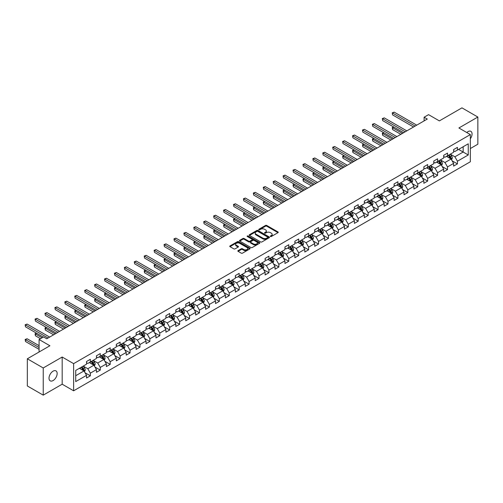 <?xml version="1.0" encoding="UTF-8"?>
<svg xmlns="http://www.w3.org/2000/svg" width="503" height="503" viewBox="0 0 503 503"><rect width="100%" height="100%" fill="white"/><g stroke="black" fill="none" stroke-linecap="round" stroke-linejoin="round"><path stroke-width="0.75" d="M270.476 236.492A0.616 0.358 0 0 0 271.35 236.492L277.983 232.663A0.88 0.509 0 0 0 278.241 232.304A0.88 0.509 0 0 0 277.983 231.946L266.747 225.457A0.88 0.509 0 0 0 265.496 225.457L258.863 229.286A0.616 0.358 0 0 0 259.737 229.789L260.598 229.293A2.823 1.628 0 0 1 264.591 229.293L265.527 229.833A2.823 1.628 0 0 1 266.357 230.99A2.823 1.628 0 0 1 265.527 232.141L264.672 232.638A0.616 0.358 0 0 0 265.546 233.141L266.401 232.644A2.823 1.628 0 0 1 270.4 232.644L271.337 233.185A2.823 1.628 0 0 1 272.161 234.341A2.823 1.628 0 0 1 271.337 235.492L270.476 235.989A0.616 0.358 0 0 0 270.476 236.492L270.476 235.989M53.079 380.564A5.753 3.326 120 0 0 56.845 375.49A5.753 3.326 120 0 0 55.959 370.881A5.753 3.326 120 0 0 53.079 371.164A5.753 3.326 120 0 0 49.319 376.238A5.753 3.326 120 0 0 50.206 380.846A5.753 3.326 120 0 0 53.079 380.564M470.343 138.79A5.753 3.326 120 0 0 470.871 131.333A5.753 3.326 120 0 0 467.991 131.616A5.753 3.326 120 0 0 466.778 132.534M238.095 250.613A0.88 0.509 0 0 0 237.837 250.972A0.88 0.509 0 0 0 238.095 251.33L241.245 253.154A0.88 0.509 0 0 0 242.496 253.154L249.859 248.897A0.88 0.509 0 0 0 250.117 248.539A0.88 0.509 0 0 0 249.859 248.18L238.623 241.691A0.88 0.509 0 0 0 237.378 241.691L230.009 245.942A0.88 0.509 0 0 0 229.752 246.307A0.88 0.509 0 0 0 230.009 246.665L233.82 248.866A0.88 0.509 0 0 0 235.064 248.866L238.221 247.042A0.88 0.509 0 0 0 238.479 246.684A0.88 0.509 0 0 0 238.221 246.325L236.328 245.231A2.364 1.364 0 0 1 235.637 244.269A2.364 1.364 0 0 1 237.095 243.012A2.364 1.364 0 0 1 239.667 243.307L247.067 247.577A2.364 1.364 0 0 1 247.759 248.539A2.364 1.364 0 0 1 246.3 249.802A2.364 1.364 0 0 1 243.729 249.501L242.496 248.79A0.88 0.509 0 0 0 241.245 248.79L238.095 250.613L238.095 251.33L241.245 249.526L241.245 248.79M470.343 148.542L477.85 144.21L477.85 117.042L461.949 107.862L439.37 120.896L428.562 114.653L424.111 117.224L427.292 119.06L46.722 338.777L43.541 336.941L39.089 339.512L39.089 351.993M43.227 367.97L43.227 395.138L62.177 384.198L62.177 357.029L43.227 367.97L27.325 358.79L49.904 345.756L39.089 339.512M62.177 357.029L73.627 363.638L470.343 134.59L470.343 161.765L73.627 390.806L73.627 363.638M477.85 117.042L458.899 127.982L470.343 134.59M260.661 241.943A0.88 0.509 0 0 0 261.906 241.943L269.275 237.693A0.88 0.509 0 0 0 269.533 237.328A0.88 0.509 0 0 0 269.275 236.97L258.039 230.481A0.88 0.509 0 0 0 256.788 230.481L249.425 234.738A0.88 0.509 0 0 0 249.167 235.096A0.88 0.509 0 0 0 249.425 235.454L260.661 241.943M247.514 236.624A0.616 0.358 0 0 1 248.142 236.712L248.142 235.982L259.567 242.572A0.88 0.509 0 0 1 259.825 242.936A0.88 0.509 0 0 1 259.567 243.295L252.204 247.551A0.88 0.509 0 0 1 250.953 247.551L239.717 241.063L239.717 240.34A0.88 0.509 0 0 0 239.459 240.698A0.88 0.509 0 0 0 239.717 241.063M239.717 240.34L242.867 238.523A0.88 0.509 0 0 1 244.118 238.523L248.677 241.151A0.88 0.509 0 0 0 249.922 241.151L252.016 239.944A0.88 0.509 0 0 0 252.273 239.585A0.88 0.509 0 0 0 252.016 239.221L247.269 236.485A0.616 0.358 0 0 1 248.142 235.982M43.227 395.138L27.325 385.958L27.325 358.79M85.038 372.761L90.351 375.829L90.351 373.144L96.457 369.623L96.457 372.302L100.273 370.101L100.273 367.416L106.378 363.895L106.378 366.574L110.195 364.373L110.195 361.688L116.3 358.167L116.3 360.846L120.116 358.645L120.116 355.961L126.222 352.44L126.222 355.118L130.038 352.917L130.038 350.233L136.143 346.712L136.143 349.39L139.953 347.189L139.953 344.505L146.059 340.984L146.059 343.662L149.875 341.462L149.875 338.777L155.98 335.256L155.98 337.934L159.797 335.734L159.797 333.049L165.902 329.528L165.902 332.206L169.718 329.999L169.718 327.321L175.824 323.8L175.824 326.478L179.64 324.272L179.64 321.593L185.745 318.072L185.745 320.751L189.562 318.544L189.562 315.865L195.667 312.344L195.667 315.023L199.484 312.816L199.484 310.137L205.589 306.616L205.589 309.295L209.405 307.088L209.405 304.409L215.51 300.888L215.51 303.567L219.327 301.36L219.327 298.681L225.432 295.16L225.432 297.839L229.249 295.632L229.249 292.953L235.354 289.432L235.354 292.111L239.17 289.904L239.17 287.226L245.275 283.705L245.275 286.383L249.092 284.176L249.092 281.498L255.197 277.977L255.197 280.655L259.014 278.448L259.014 275.77L265.119 272.242L265.119 274.927L268.929 272.72L268.929 270.042L275.04 266.515L275.04 269.199L278.851 266.992L278.851 264.314L284.956 260.787L284.956 263.471L288.772 261.264L288.772 258.586L294.877 255.059L294.877 257.743L298.694 255.537L298.694 252.858L304.799 249.331L304.799 252.016L308.616 249.809L308.616 247.13L314.721 243.603L314.721 246.288L318.537 244.081L318.537 241.402L324.642 237.875L324.642 240.56L328.459 238.353L328.459 235.674L334.564 232.147L334.564 234.832L338.381 232.625L338.381 229.946L344.486 226.419L344.486 229.104L348.302 226.897L348.302 224.219L354.408 220.691L354.408 223.376L358.224 221.169L358.224 218.491L364.329 214.963L364.329 217.648L368.146 215.441L368.146 212.763L374.251 209.235L374.251 211.92L378.067 209.713L378.067 207.035L384.173 203.508L384.173 206.192L387.989 203.985L387.989 201.307L394.094 197.78L394.094 200.464L397.911 198.257L397.911 195.579L404.016 192.052L404.016 194.736L407.826 192.53L407.826 189.851L413.938 186.324L413.938 189.009L417.748 186.802L417.748 184.123L423.853 180.596L423.853 183.281L427.669 181.074L427.669 178.395L433.775 174.868L433.775 177.553L437.591 175.346L437.591 172.667L443.696 169.14L443.696 171.825L447.513 169.618L447.513 166.939L453.618 163.412L453.618 166.097L457.434 163.89L457.434 161.212L468.249 154.968L468.249 143.808L463.156 146.744L463.156 152.032L468.249 154.968M90.351 375.829L86.535 378.03L86.535 375.351L75.72 381.588L75.72 370.428L86.535 364.185L86.535 361.506L90.351 359.305L90.351 361.984L96.457 358.457L96.457 355.778L100.273 353.578L100.273 356.256L106.378 352.729L106.378 350.05L110.195 347.85L110.195 350.528L116.3 347.001L116.3 344.322L120.116 342.122L120.116 344.8L126.222 341.273L126.222 338.594L130.038 336.394L130.038 339.072L136.143 335.545L136.143 332.867L139.953 330.666L139.953 333.344L146.059 329.817L146.059 327.139L149.875 324.938L149.875 327.616L155.98 324.089L155.98 321.411L159.797 319.21L159.797 321.889L165.902 318.361L165.902 315.683L169.718 313.482L169.718 316.161L175.824 312.633L175.824 309.955L179.64 307.754L179.64 310.433L185.745 306.905L185.745 304.227L189.562 302.026L189.562 304.705L195.667 301.178L195.667 298.499L199.484 296.298L199.484 298.977L205.589 295.45L205.589 292.771L209.405 290.571L209.405 293.249L215.51 289.722L215.51 287.043L219.327 284.843L219.327 287.521L225.432 283.994L225.432 281.315L229.249 279.115L229.249 281.793L235.354 278.266L235.354 275.587L239.17 273.381L239.17 276.065L245.275 272.538L245.275 269.86L249.092 267.653L249.092 270.337L255.197 266.81L255.197 264.132L259.014 261.925L259.014 264.609L265.119 261.082L265.119 258.404L268.929 256.197L268.929 258.882L275.04 255.354L275.04 252.676L278.851 250.469L278.851 253.154L284.956 249.626L284.956 246.948L288.772 244.741L288.772 247.426L294.877 243.898L294.877 241.22L298.694 239.013L298.694 241.698L304.799 238.171L304.799 235.492L308.616 233.285L308.616 235.97L314.721 232.443L314.721 229.764L318.537 227.557L318.537 230.242L324.642 226.715L324.642 224.036L328.459 221.829L328.459 224.514L334.564 220.987L334.564 218.308L338.381 216.101L338.381 218.786L344.486 215.259L344.486 212.58L348.302 210.373L348.302 213.058L354.408 209.531L354.408 206.852L358.224 204.646L358.224 207.33L364.329 203.803L364.329 201.125L368.146 198.918L368.146 201.602L374.251 198.075L374.251 195.397L378.067 193.19L378.067 195.874L384.173 192.347L384.173 189.669L387.989 187.462L387.989 190.147L394.094 186.619L394.094 183.941L397.911 181.734L397.911 184.419L404.016 180.891L404.016 178.213L407.826 176.006L407.826 178.691L413.938 175.163L413.938 172.485L417.748 170.278L417.748 172.963L423.853 169.436L423.853 166.757L427.669 164.55L427.669 167.235L433.775 163.708L433.775 161.029L437.591 158.822L437.591 161.507L443.696 157.98L443.696 155.301L447.513 153.094L447.513 155.779L453.618 152.252L453.618 149.573L457.434 147.366L457.434 150.051L468.249 143.808M89.333 362.569L93.91 365.216L87.805 368.737L83.228 366.096M86.535 362.72L87.805 363.455L90.351 361.984M87.805 368.737L90.351 373.144M93.91 365.216L96.457 369.623M99.254 356.841L103.832 359.488L97.727 363.009L93.149 360.368M96.457 356.992L97.727 357.727L100.273 356.256M97.727 363.009L100.273 367.416M103.832 359.488L106.378 363.895M109.176 351.113L113.753 353.76L107.648 357.281L103.071 354.64M106.378 351.264L107.648 351.999L110.195 350.528M107.648 357.281L110.195 361.688M113.753 353.76L116.3 358.167M119.098 345.385L123.675 348.032L117.57 351.553L112.993 348.912M116.3 345.536L117.57 346.271L120.116 344.8M117.57 351.553L120.116 355.961M123.675 348.032L126.222 352.44M129.019 339.657L133.597 342.304L127.492 345.825L122.914 343.184M126.222 339.808L127.492 340.537L130.038 339.072M127.492 345.825L130.038 350.233M133.597 342.304L136.143 346.712M138.941 333.929L143.518 336.576L137.413 340.097L132.836 337.456M136.143 334.08L137.413 334.809L139.953 333.344M137.413 340.097L139.953 344.505M143.518 336.576L146.059 340.984M148.863 328.201L153.44 330.848L147.335 334.369L142.751 331.729M146.059 328.352L147.335 329.081L149.875 327.616M147.335 334.369L149.875 338.777M153.44 330.848L155.98 335.256M158.778 322.473L163.362 325.12L157.257 328.641L152.673 326.001M155.98 322.624L157.257 323.354L159.797 321.889M157.257 328.641L159.797 333.049M163.362 325.12L165.902 329.528M168.7 316.745L173.284 319.392L167.178 322.913L162.595 320.273M165.902 316.896L167.178 317.626L169.718 316.161M167.178 322.913L169.718 327.321M173.284 319.392L175.824 323.8M178.622 311.017L183.205 313.665L177.1 317.186L172.516 314.545M175.824 311.168L177.1 311.898L179.64 310.433M177.1 317.186L179.64 321.593M183.205 313.665L185.745 318.072M188.543 305.29L193.127 307.937L187.015 311.458L182.438 308.817M185.745 305.44L187.015 306.17L189.562 304.705M187.015 311.458L189.562 315.865M193.127 307.937L195.667 312.344M198.465 299.562L203.042 302.209L196.937 305.73L192.36 303.089M195.667 299.713L196.937 300.442L199.484 298.977M196.937 305.73L199.484 310.137M203.042 302.209L205.589 306.616M208.387 293.834L212.964 296.481L206.859 300.002L202.281 297.361M205.589 293.985L206.859 294.714L209.405 293.249M206.859 300.002L209.405 304.409M212.964 296.481L215.51 300.888M218.308 288.106L222.886 290.753L216.78 294.274L212.203 291.633M215.51 288.257L216.78 288.986L219.327 287.521M216.78 294.274L219.327 298.681M222.886 290.753L225.432 295.16M228.23 282.378L232.807 285.025L226.702 288.546L222.125 285.905M225.432 282.529L226.702 283.258L229.249 281.793M226.702 288.546L229.249 292.953M232.807 285.025L235.354 289.432M238.152 276.65L242.729 279.297L236.624 282.818L232.046 280.177M235.354 276.801L236.624 277.53L239.17 276.065M236.624 282.818L239.17 287.226M242.729 279.297L245.275 283.705M248.073 270.922L252.651 273.569L246.545 277.09L241.968 274.449M245.275 271.073L246.545 271.802L249.092 270.337M246.545 277.09L249.092 281.498M252.651 273.569L255.197 277.977M257.995 265.194L262.572 267.841L256.467 271.362L251.89 268.721M255.197 265.345L256.467 266.074L259.014 264.609M256.467 271.362L259.014 275.77M262.572 267.841L265.119 272.242M267.917 259.466L272.494 262.113L266.389 265.634L261.812 262.994M265.119 259.617L266.389 260.347L268.929 258.882M266.389 265.634L268.929 270.042M272.494 262.113L275.04 266.515M277.838 253.738L282.416 256.385L276.31 259.906L271.733 257.266M275.04 253.889L276.31 254.619L278.851 253.154M276.31 259.906L278.851 264.314M282.416 256.385L284.956 260.787M287.754 248.01L292.337 250.657L286.232 254.178L281.649 251.538M284.956 248.161L286.232 248.891L288.772 247.426M286.232 254.178L288.772 258.586M292.337 250.657L294.877 255.059M297.675 242.283L302.259 244.93L296.154 248.451L291.57 245.81M294.877 242.433L296.154 243.163L298.694 241.698M296.154 248.451L298.694 252.858M302.259 244.93L304.799 249.331M307.597 236.555L312.181 239.202L306.076 242.723L301.492 240.082M304.799 236.706L306.076 237.435L308.616 235.97M306.076 242.723L308.616 247.13M312.181 239.202L314.721 243.603M317.519 230.827L322.102 233.474L315.997 236.995L311.414 234.354M314.721 230.978L315.997 231.707L318.537 230.242M315.997 236.995L318.537 241.402M322.102 233.474L324.642 237.875M327.44 225.099L332.018 227.746L325.913 231.267L321.335 228.626M324.642 225.25L325.913 225.979L328.459 224.514M325.913 231.267L328.459 235.674M332.018 227.746L334.564 232.147M337.362 219.371L341.939 222.018L335.834 225.539L331.257 222.898M334.564 219.522L335.834 220.251L338.381 218.786M335.834 225.539L338.381 229.946M341.939 222.018L344.486 226.419M347.284 213.643L351.861 216.29L345.756 219.811L341.179 217.17M344.486 213.794L345.756 214.523L348.302 213.058M345.756 219.811L348.302 224.219M351.861 216.29L354.408 220.691M357.205 207.915L361.783 210.562L355.678 214.083L351.1 211.442M354.408 208.066L355.678 208.795L358.224 207.33M355.678 214.083L358.224 218.491M361.783 210.562L364.329 214.963M367.127 202.187L371.704 204.834L365.599 208.355L361.022 205.714M364.329 202.338L365.599 203.067L368.146 201.602M365.599 208.355L368.146 212.763M371.704 204.834L374.251 209.235M377.049 196.459L381.626 199.106L375.521 202.627L370.944 199.987M374.251 196.61L375.521 197.339L378.067 195.874M375.521 202.627L378.067 207.035M381.626 199.106L384.173 203.508M386.97 190.731L391.548 193.378L385.443 196.899L380.865 194.259M384.173 190.876L385.443 191.612L387.989 190.147M385.443 196.899L387.989 201.307M391.548 193.378L394.094 197.78M396.892 185.003L401.469 187.65L395.364 191.171L390.787 188.531M394.094 185.148L395.364 185.884L397.911 184.419M395.364 191.171L397.911 195.579M401.469 187.65L404.016 192.052M406.814 179.275L411.391 181.923L405.286 185.444L400.709 182.803M404.016 179.42L405.286 180.156L407.826 178.691M405.286 185.444L407.826 189.851M411.391 181.923L413.938 186.324M416.736 173.548L421.313 176.195L415.208 179.716L410.63 177.075M413.938 173.692L415.208 174.428L417.748 172.963M415.208 179.716L417.748 184.123M421.313 176.195L423.853 180.596M426.651 167.82L431.234 170.467L425.129 173.988L420.546 171.347M423.853 167.964L425.129 168.7L427.669 167.235M425.129 173.988L427.669 178.395M431.234 170.467L433.775 174.868M436.573 162.092L441.156 164.739L435.051 168.26L430.467 165.619M433.775 162.236L435.051 162.972L437.591 161.507M435.051 168.26L437.591 172.667M441.156 164.739L443.696 169.14M446.494 156.364L451.078 159.011L444.973 162.532L440.389 159.891M443.696 156.508L444.973 157.244L447.513 155.779M444.973 162.532L447.513 166.939M451.078 159.011L453.618 163.412M458.579 149.391L463.156 152.032L454.894 156.804L450.311 154.163M453.618 150.781L454.894 151.516L457.434 150.051M454.894 156.804L457.434 161.212M62.177 384.198L73.627 390.806M424.111 117.224L424.111 120.896M75.72 375.716L83.988 370.944L79.411 368.297M83.988 370.944L86.535 375.351M452.128 160.828L457.434 163.89M442.206 166.556L447.513 169.618M432.284 172.284L437.591 175.346M422.363 178.012L427.669 181.074M412.441 183.74L417.748 186.802M402.519 189.468L407.826 192.53M392.598 195.195L397.911 198.257M382.676 200.923L387.989 203.985M372.754 206.651L378.067 209.713M362.833 212.379L368.146 215.441M352.911 218.107L358.224 221.169M342.989 223.835L348.302 226.897M333.068 229.563L338.381 232.625M323.146 235.291L328.459 238.353M313.231 241.019L318.537 244.081M303.309 246.747L308.616 249.809M293.387 252.475L298.694 255.537M283.466 258.202L288.772 261.264M273.544 263.93L278.851 266.992M263.622 269.658L268.929 272.72M253.701 275.386L259.014 278.448M243.779 281.114L249.092 284.176M233.857 286.842L239.17 289.904M223.936 292.57L229.249 295.632M214.014 298.298L219.327 301.36M204.092 304.026L209.405 307.088M194.171 309.754L199.484 312.816M184.249 315.482L189.562 318.544M174.334 321.21L179.64 324.272M164.412 326.937L169.718 329.999M154.49 332.665L159.797 335.734M144.568 338.393L149.875 341.462M134.647 344.121L139.953 347.189M124.725 349.849L130.038 352.917M114.803 355.577L120.116 358.645M104.882 361.305L110.195 364.373M94.96 367.033L100.273 370.101M270.721 236.58L271.337 236.228A2.823 1.628 0 0 0 272.161 235.071L272.161 234.341M266.357 230.99L266.357 231.72A2.823 1.628 0 0 1 265.527 232.876L264.918 233.229M277.983 231.946L277.983 232.663L266.747 226.193A0.88 0.509 0 0 0 265.496 226.193L259.114 229.877M269.275 236.97L269.275 237.693L258.039 231.217A0.88 0.509 0 0 0 256.788 231.217L249.438 235.461L249.425 234.738M267.715 237.586A0.616 0.358 0 0 0 267.715 237.076L257.85 231.386A0.616 0.358 0 0 0 256.976 231.386L256.071 231.908A2.823 1.628 0 0 0 255.247 233.059A2.823 1.628 0 0 0 256.071 234.216L262.811 238.108A2.823 1.628 0 0 0 266.81 238.108L267.715 237.586L267.715 238.315A0.616 0.358 0 0 0 267.898 238.064L267.898 237.328M255.247 233.059L255.247 233.794A2.823 1.628 0 0 0 256.071 234.945L256.071 234.216M267.715 238.315L266.81 238.837A2.823 1.628 0 0 1 262.811 238.837L256.071 234.945M239.73 241.069L242.867 239.252L242.867 238.523M252.273 239.585L252.273 240.321A0.88 0.509 0 0 1 252.016 240.679L249.922 241.886A0.88 0.509 0 0 1 248.677 241.886L244.118 239.252A0.88 0.509 0 0 0 242.867 239.252M248.142 236.712L259.554 243.301M253.405 243.88A2.364 1.364 0 0 0 255.977 244.175A2.364 1.364 0 0 0 257.435 242.918A2.364 1.364 0 0 0 256.744 241.956L254.134 240.447A0.88 0.509 0 0 0 252.89 240.447L250.796 241.654A0.88 0.509 0 0 0 250.538 242.018A0.88 0.509 0 0 0 250.796 242.377L253.405 243.88L253.405 244.615A2.364 1.364 0 0 0 255.977 244.911A2.364 1.364 0 0 0 257.435 243.653L257.435 242.918M250.538 242.018L250.538 242.748A0.88 0.509 0 0 0 250.796 243.112L250.796 242.377M253.405 244.615L250.796 243.112M247.759 248.539L247.759 249.274A2.364 1.364 0 0 1 246.3 250.532A2.364 1.364 0 0 1 243.729 250.236L242.496 249.526A0.88 0.509 0 0 0 241.245 249.526M235.637 244.269L235.637 245.005A2.364 1.364 0 0 0 236.328 245.967L236.328 245.231M238.208 247.048L236.328 245.967M249.846 248.91L238.623 242.427A0.88 0.509 0 0 0 237.378 242.427L230.022 246.671M451.581 159.879L452.335 157.973A2.383 1.377 -120 0 0 451.575 155.943L450.26 154.188M447.972 157.219L447.079 156.024M393.792 127.039L392.585 127.737L392.585 129.573L400.834 134.332M448.292 155.326L449.6 157.081A2.383 1.377 60 0 1 450.286 158.514L451.046 158.074A2.383 1.377 -120 0 0 450.367 156.64L449.053 154.886M448.456 155.232L449.915 157.175A1.213 0.698 60 0 1 450.135 157.546L451.046 158.074M392.585 129.573L392.233 127.536L402.425 133.414M392.233 127.536L393.654 126.957M415.145 126.071L392.585 113.049L394.176 112.131L416.736 125.153M413.554 126.989L392.585 114.885L392.233 112.848L394.176 112.131M392.585 114.885L392.233 112.848M441.659 165.606L442.414 163.701A2.383 1.377 -120 0 0 441.653 161.67L440.339 159.916M438.05 162.947L437.157 161.752M383.871 132.767L382.664 133.465L382.664 135.301L390.913 140.06M438.371 161.054L439.679 162.809A2.383 1.377 60 0 1 440.364 164.242L441.125 163.802A2.383 1.377 -120 0 0 440.446 162.368L439.132 160.614M438.534 160.96L439.993 162.903A1.213 0.698 60 0 1 440.213 163.274L441.125 163.802M382.664 135.301L382.311 133.264L392.503 139.142M382.311 133.264L383.732 132.685M431.737 171.334L432.492 169.429A2.383 1.377 -120 0 0 431.731 167.398L430.417 165.644M428.128 168.675L427.242 167.48M373.949 138.495L372.742 139.193L372.742 141.029L380.991 145.788M428.449 166.782L429.757 168.536A2.383 1.377 60 0 1 430.442 169.97L431.203 169.53A2.383 1.377 -120 0 0 430.524 168.096L429.21 166.342M428.613 166.688L430.071 168.631A1.213 0.698 60 0 1 430.291 169.002L431.203 169.53M372.742 141.029L372.39 138.991L382.582 144.87M372.39 138.991L373.811 138.413M405.223 131.799L382.664 118.777L384.254 117.859L406.814 130.881M403.632 132.717L382.664 120.613L382.311 118.576L384.254 117.859M382.664 120.613L382.311 118.576M395.301 137.526L372.742 124.505L374.333 123.587L396.892 136.609M393.711 138.444L372.742 126.341L372.39 124.304L374.333 123.587M372.742 126.341L372.39 124.304M421.816 177.062L422.57 175.157A2.383 1.377 -120 0 0 421.81 173.126L420.495 171.372M418.207 174.403L417.32 173.208M364.027 144.223L362.82 144.921L362.82 146.757L371.069 151.516M418.527 172.51L419.842 174.264A2.383 1.377 60 0 1 420.521 175.698L421.281 175.258A2.383 1.377 -120 0 0 420.602 173.824L419.288 172.07M418.691 172.416L420.15 174.359A1.213 0.698 60 0 1 420.37 174.73L421.281 175.258M362.82 146.757L362.474 144.719L372.66 150.598M362.474 144.719L363.889 144.141M411.894 182.79L412.649 180.885A2.383 1.377 -120 0 0 411.888 178.854L410.574 177.1M408.285 180.131L407.399 178.936M354.106 149.951L352.899 150.649L352.899 152.484L361.148 157.244M408.606 178.238L409.92 179.992A2.383 1.377 60 0 1 410.599 181.426L411.36 180.986A2.383 1.377 -120 0 0 410.681 179.552L409.367 177.798M408.769 178.144L410.228 180.087A1.213 0.698 60 0 1 410.448 180.458L411.36 180.986M352.899 152.484L352.553 150.447L362.738 156.326M352.553 150.447L353.967 149.869M401.972 188.518L402.727 186.613A2.383 1.377 -120 0 0 401.966 184.582L400.652 182.828M398.37 185.859L397.477 184.664M344.19 155.679L342.977 156.376L342.977 158.212L351.226 162.972M398.684 183.966L399.998 185.72A2.383 1.377 60 0 1 400.677 187.154L401.444 186.714A2.383 1.377 -120 0 0 400.759 185.28L399.445 183.526M398.848 183.872L400.306 185.814A1.213 0.698 60 0 1 400.526 186.185L401.444 186.714M342.977 158.212L342.631 156.175L352.817 162.054M342.631 156.175L344.046 155.597M385.38 143.254L362.82 130.233L364.411 129.315L386.97 142.336M383.789 144.172L362.82 132.069L362.474 130.032L364.411 129.315M362.82 132.069L362.474 130.032M375.458 148.982L352.899 135.961L354.489 135.043L377.049 148.064M373.867 149.9L352.899 137.797L352.553 135.76L354.489 135.043M352.899 137.797L352.553 135.76M365.536 154.71L342.977 141.689L344.568 140.771L367.127 153.792M363.946 155.628L342.977 143.525L342.631 141.488L344.568 140.771M342.977 143.525L342.631 141.488M392.051 194.246L392.805 192.341A2.383 1.377 -120 0 0 392.044 190.31L390.737 188.556M388.448 191.586L387.555 190.392M334.269 161.406L333.055 162.104L333.055 163.94L341.304 168.7M388.762 189.694L390.077 191.448A2.383 1.377 60 0 1 390.756 192.882L391.523 192.442A2.383 1.377 -120 0 0 390.837 191.008L389.523 189.254M388.926 189.6L390.385 191.542A1.213 0.698 60 0 1 390.605 191.913L391.523 192.442M333.055 163.94L332.709 161.903L342.895 167.782M332.709 161.903L334.124 161.325M355.615 160.438L333.055 147.417L334.646 146.499L357.205 159.52M354.024 161.356L333.055 149.253L332.709 147.216L334.646 146.499M333.055 149.253L332.709 147.216M382.129 199.974L382.884 198.069A2.383 1.377 -120 0 0 382.123 196.038L380.815 194.284M378.526 197.314L377.634 196.12M324.347 167.134L323.133 167.832L323.133 169.668L331.383 174.428M378.841 195.422L380.155 197.176A2.383 1.377 60 0 1 380.834 198.61L381.601 198.169A2.383 1.377 -120 0 0 380.916 196.736L379.602 194.982M379.004 195.327L380.463 197.27A1.213 0.698 60 0 1 380.683 197.641L381.601 198.169M323.133 169.668L322.788 167.631L332.973 173.51M322.788 167.631L324.202 167.053M345.693 166.166L323.133 153.145L324.724 152.227L347.284 165.248M344.102 167.084L323.133 154.981L322.788 152.943L324.724 152.227M323.133 154.981L322.788 152.943M372.207 205.702L372.962 203.797A2.383 1.377 -120 0 0 372.201 201.766L370.893 200.012M368.605 203.042L367.712 201.848M314.425 172.862L313.218 173.56L313.218 175.396L321.461 180.156M368.919 201.15L370.233 202.904A2.383 1.377 60 0 1 370.912 204.337L371.679 203.897A2.383 1.377 -120 0 0 370.994 202.464L369.686 200.71M369.089 201.055L370.541 202.998A1.213 0.698 60 0 1 370.761 203.369L371.679 203.897M313.218 175.396L312.866 173.359L323.052 179.238M312.866 173.359L314.281 172.781M335.771 171.894L313.218 158.873L314.803 157.955L337.362 170.976M334.181 172.812L313.218 160.709L312.866 158.671L314.803 157.955M313.218 160.709L312.866 158.671M362.286 211.43L363.047 209.525A2.383 1.377 -120 0 0 362.286 207.494L360.972 205.74M358.683 208.77L357.79 207.576M304.504 178.59L303.296 179.288L303.296 181.124L311.539 185.884M358.997 206.878L360.311 208.632A2.383 1.377 60 0 1 360.991 210.065L361.758 209.625A2.383 1.377 -120 0 0 361.072 208.192L359.764 206.437M359.167 206.783L360.62 208.726A1.213 0.698 60 0 1 360.84 209.097L361.758 209.625M303.296 181.124L302.944 179.087L313.13 184.966M302.944 179.087L304.365 178.508M325.85 177.622L303.296 164.6L304.881 163.682L327.44 176.704M324.259 178.54L303.296 166.436L302.944 164.399L304.881 163.682M303.296 166.436L302.944 164.399M352.364 217.158L353.125 215.253A2.383 1.377 -120 0 0 352.364 213.222L351.05 211.467M348.761 214.498L347.869 213.303M294.582 184.318L293.375 185.016L293.375 186.852L301.624 191.612M349.076 212.606L350.39 214.36A2.383 1.377 60 0 1 351.075 215.793L351.836 215.353A2.383 1.377 -120 0 0 351.151 213.92L349.843 212.165M349.245 212.511L350.698 214.454A1.213 0.698 60 0 1 350.918 214.825L351.836 215.353M293.375 186.852L293.023 184.815L303.208 190.694M293.023 184.815L294.444 184.236M315.928 183.35L293.375 170.328L294.965 169.41L317.519 182.432M314.344 184.268L293.375 172.164L293.023 170.127L294.965 169.41M293.375 172.164L293.023 170.127M342.442 222.886L343.203 220.98A2.383 1.377 -120 0 0 342.442 218.95L341.128 217.195M338.84 220.226L337.947 219.031M284.66 190.046L283.453 190.744L283.453 192.58L291.702 197.339M339.154 218.34L340.468 220.088A2.383 1.377 60 0 1 341.153 221.521L341.914 221.081A2.383 1.377 -120 0 0 341.235 219.648L339.921 217.893M339.324 218.239L340.776 220.182A1.213 0.698 60 0 1 340.996 220.553L341.914 221.081M283.453 192.58L283.101 190.543L293.287 196.422M283.101 190.543L284.522 189.964M306.006 189.078L283.453 176.056L285.044 175.138L307.597 188.16M304.422 189.996L283.453 177.892L283.101 175.855L285.044 175.138M283.453 177.892L283.101 175.855M332.521 228.614L333.282 226.708A2.383 1.377 -120 0 0 332.521 224.678L331.207 222.923M328.918 225.954L328.025 224.759M274.739 195.774L273.531 196.472L273.531 198.308L281.781 203.067M329.232 224.068L330.546 225.816A2.383 1.377 60 0 1 331.232 227.249L331.993 226.809A2.383 1.377 -120 0 0 331.314 225.375L329.999 223.621M329.402 223.967L330.855 225.91A1.213 0.698 60 0 1 331.081 226.281L331.993 226.809M273.531 198.308L273.179 196.271L283.371 202.149M273.179 196.271L274.6 195.692M296.091 194.806L273.531 181.784L275.122 180.866L297.675 193.888M294.5 195.724L273.531 183.62L273.179 181.583L275.122 180.866M273.531 183.62L273.179 181.583M322.599 234.341L323.36 232.436A2.383 1.377 -120 0 0 322.599 230.405L321.285 228.651M318.996 231.682L318.103 230.487M264.817 201.502L263.61 202.2L263.61 204.036L271.859 208.795M319.317 229.796L320.625 231.543A2.383 1.377 60 0 1 321.31 232.977L322.071 232.537A2.383 1.377 -120 0 0 321.392 231.103L320.078 229.349M319.48 229.695L320.939 231.638A1.213 0.698 60 0 1 321.159 232.009L322.071 232.537M263.61 204.036L263.258 201.999L273.45 207.877M263.258 201.999L264.679 201.42M286.169 200.534L263.61 187.512L265.2 186.594L287.76 199.616M284.579 201.451L263.61 189.348L263.258 187.311L265.2 186.594M263.61 189.348L263.258 187.311M312.684 240.069L313.438 238.164A2.383 1.377 -120 0 0 312.677 236.133L311.363 234.379M309.075 237.41L308.182 236.215M254.895 207.23L253.688 207.928L253.688 209.764L261.937 214.523M309.395 235.523L310.703 237.271A2.383 1.377 60 0 1 311.388 238.705L312.149 238.265A2.383 1.377 -120 0 0 311.47 236.831L310.156 235.077M309.559 235.423L311.017 237.366A1.213 0.698 60 0 1 311.238 237.737L312.149 238.265M253.688 209.764L253.336 207.726L263.528 213.605M253.336 207.726L254.757 207.148M276.248 206.261L253.688 193.24L255.279 192.322L277.838 205.343M274.657 207.179L253.688 195.076L253.336 193.039L255.279 192.322M253.688 195.076L253.336 193.039M302.762 245.797L303.516 243.892A2.383 1.377 -120 0 0 302.756 241.861L301.442 240.113M299.153 243.138L298.26 241.943M244.974 212.958L243.766 213.656L243.766 215.491L252.016 220.251M299.474 241.251L300.781 242.999A2.383 1.377 60 0 1 301.467 244.433L302.228 243.993A2.383 1.377 -120 0 0 301.549 242.559L300.234 240.805M299.637 241.151L301.096 243.094A1.213 0.698 60 0 1 301.316 243.465L302.228 243.993M243.766 215.491L243.414 213.454L253.606 219.333M243.414 213.454L244.835 212.876M266.326 211.989L243.766 198.968L245.357 198.05L267.917 211.071M264.735 212.907L243.766 200.804L243.414 198.767L245.357 198.05M243.766 200.804L243.414 198.767M292.84 251.525L293.595 249.62A2.383 1.377 -120 0 0 292.834 247.589L291.52 245.841M289.231 248.866L288.345 247.677M235.052 218.686L233.845 219.383L233.845 221.219L242.094 225.979M289.552 246.979L290.86 248.727A2.383 1.377 60 0 1 291.545 250.161L292.306 249.721A2.383 1.377 -120 0 0 291.627 248.287L290.313 246.533M289.715 246.879L291.174 248.822A1.213 0.698 60 0 1 291.394 249.192L292.306 249.721M233.845 221.219L233.493 219.182L243.685 225.061M233.493 219.182L234.914 218.604M256.404 217.717L233.845 204.696L235.435 203.778L257.995 216.799M254.814 218.635L233.845 206.532L233.493 204.495L235.435 203.778M233.845 206.532L233.493 204.495M282.919 257.253L283.673 255.348A2.383 1.377 -120 0 0 282.912 253.317L281.598 251.569M279.31 254.593L278.423 253.405M225.13 224.413L223.923 225.111L223.923 226.947L232.172 231.707M279.63 252.707L280.944 254.455A2.383 1.377 60 0 1 281.623 255.889L282.384 255.449A2.383 1.377 -120 0 0 281.705 254.015L280.391 252.261M279.794 252.607L281.252 254.549A1.213 0.698 60 0 1 281.473 254.92L282.384 255.449M223.923 226.947L223.577 224.91L233.763 230.789M223.577 224.91L224.992 224.332M246.483 223.445L223.923 210.424L225.514 209.506L248.073 222.527M244.892 224.363L223.923 212.26L223.577 210.223L225.514 209.506M223.923 212.26L223.577 210.223M272.997 262.981L273.751 261.076A2.383 1.377 -120 0 0 272.991 259.045L271.677 257.297M269.388 260.321L268.501 259.133M215.209 230.141L214.001 230.839L214.001 232.675L222.251 237.435M269.709 258.435L271.023 260.183A2.383 1.377 60 0 1 271.702 261.617L272.469 261.176A2.383 1.377 -120 0 0 271.783 259.743L270.469 257.989M269.872 258.335L271.331 260.277A1.213 0.698 60 0 1 271.551 260.648L272.469 261.176M214.001 232.675L213.656 230.638L223.841 236.517M213.656 230.638L215.07 230.06M236.561 229.173L214.001 216.152L215.592 215.234L238.152 228.255M234.97 230.091L214.001 217.988L213.656 215.95L215.592 215.234M214.001 217.988L213.656 215.95M263.075 268.709L263.83 266.804A2.383 1.377 -120 0 0 263.069 264.773L261.761 263.025M259.473 266.049L258.58 264.861M205.293 235.869L204.08 236.567L204.08 238.403L212.329 243.163M259.787 264.163L261.101 265.911A2.383 1.377 60 0 1 261.78 267.344L262.547 266.904A2.383 1.377 -120 0 0 261.862 265.471L260.548 263.717M259.95 264.062L261.409 266.005A1.213 0.698 60 0 1 261.629 266.376L262.547 266.904M204.08 238.403L203.734 236.366L213.92 242.245M203.734 236.366L205.149 235.788M226.639 234.901L204.08 221.88L205.67 220.962L228.23 233.983M225.048 235.819L204.08 223.716L203.734 221.678L205.67 220.962M204.08 223.716L203.734 221.678M253.154 274.437L253.908 272.532A2.383 1.377 -120 0 0 253.147 270.501L251.84 268.753M249.551 271.777L248.658 270.589M195.371 241.597L194.158 242.295L194.158 244.131L202.407 248.891M249.865 269.891L251.179 271.639A2.383 1.377 60 0 1 251.858 273.072L252.625 272.632A2.383 1.377 -120 0 0 251.94 271.199L250.626 269.445M250.029 269.79L251.487 271.733A1.213 0.698 60 0 1 251.707 272.104L252.625 272.632M194.158 244.131L193.812 242.094L203.998 247.973M193.812 242.094L195.227 241.515M216.718 240.629L194.158 227.608L195.749 226.69L218.308 239.711M215.127 241.547L194.158 229.443L193.812 227.406L195.749 226.69M194.158 229.443L193.812 227.406M243.232 280.165L243.986 278.26A2.383 1.377 -120 0 0 243.226 276.229L241.918 274.481M239.629 277.505L238.736 276.317M185.45 247.325L184.236 248.023L184.236 249.859L192.486 254.619M239.944 275.619L241.258 277.367A2.383 1.377 60 0 1 241.937 278.8L242.704 278.36A2.383 1.377 -120 0 0 242.018 276.927L240.704 275.179M240.107 275.518L241.566 277.467A1.213 0.698 60 0 1 241.786 277.832L242.704 278.36M184.236 249.859L183.891 247.822L194.076 253.701M183.891 247.822L185.305 247.243M206.796 246.357L184.236 233.335L185.827 232.417L208.387 245.439M205.205 247.275L184.236 235.171L183.891 233.134L185.827 232.417M184.236 235.171L183.891 233.134M233.31 285.893L234.065 283.988A2.383 1.377 -120 0 0 233.304 281.957L231.996 280.209M229.708 283.233L228.815 282.045M175.528 253.053L174.321 253.751L174.321 255.587L182.564 260.347M230.022 281.347L231.336 283.095A2.383 1.377 60 0 1 232.015 284.528L232.782 284.088A2.383 1.377 -120 0 0 232.097 282.655L230.789 280.907M230.192 281.246L231.644 283.195A1.213 0.698 60 0 1 231.864 283.56L232.782 284.088M174.321 255.587L173.969 253.55L184.155 259.429M173.969 253.55L175.39 252.971M196.874 252.085L174.321 239.063L175.905 238.145L198.465 251.167M195.283 253.003L174.321 240.899L173.969 238.862L175.905 238.145M174.321 240.899L173.969 238.862M223.389 291.621L224.149 289.715A2.383 1.377 -120 0 0 223.389 287.685L222.075 285.937M219.786 288.961L218.893 287.773M165.606 258.781L164.399 259.479L164.399 261.315L172.642 266.074M220.1 287.075L221.414 288.823A2.383 1.377 60 0 1 222.1 290.256L222.86 289.816A2.383 1.377 -120 0 0 222.175 288.382L220.867 286.635M220.27 286.974L221.722 288.923A1.213 0.698 60 0 1 221.942 289.288L222.86 289.816M164.399 261.315L164.047 259.278L174.233 265.156M164.047 259.278L165.468 258.699M186.953 257.813L164.399 244.791L165.984 243.873L188.543 256.895M185.362 258.731L164.399 246.627L164.047 244.59L165.984 243.873M164.399 246.627L164.047 244.59M213.467 297.348L214.228 295.443A2.383 1.377 -120 0 0 213.467 293.412L212.153 291.665M209.864 294.689L208.971 293.501M155.685 264.509L154.478 265.207L154.478 267.043L162.727 271.802M210.179 292.803L211.493 294.551A2.383 1.377 60 0 1 212.178 295.984L212.939 295.544A2.383 1.377 -120 0 0 212.253 294.11L210.946 292.362M210.348 292.702L211.801 294.651A1.213 0.698 60 0 1 212.021 295.016L212.939 295.544M154.478 267.043L154.125 265.006L164.311 270.884M154.125 265.006L155.546 264.427M177.031 263.541L154.478 250.519L156.068 249.601L178.622 262.623M175.446 264.459L154.478 252.355L154.125 250.318L156.068 249.601M154.478 252.355L154.125 250.318M203.545 303.076L204.306 301.171A2.383 1.377 -120 0 0 203.545 299.14L202.231 297.392M199.943 300.417L199.05 299.228M145.763 270.237L144.556 270.935L144.556 272.771L152.805 277.53M200.257 298.531L201.571 300.278A2.383 1.377 60 0 1 202.256 301.712L203.017 301.272A2.383 1.377 -120 0 0 202.338 299.838L201.024 298.09M200.427 298.43L201.879 300.379A1.213 0.698 60 0 1 202.099 300.744L203.017 301.272M144.556 272.771L144.204 270.733L154.39 276.612M144.204 270.733L145.625 270.155M167.115 269.268L144.556 256.247L146.147 255.329L168.7 268.351M165.525 270.186L144.556 258.083L144.204 256.046L146.147 255.329M144.556 258.083L144.204 256.046M193.624 308.804L194.384 306.899A2.383 1.377 -120 0 0 193.624 304.868L192.309 303.12M190.021 306.145L189.128 304.956M135.841 275.965L134.634 276.663L134.634 278.499L142.883 283.258M190.335 304.258L191.649 306.006A2.383 1.377 60 0 1 192.335 307.44L193.095 307A2.383 1.377 -120 0 0 192.416 305.566L191.102 303.818M190.505 304.158L191.957 306.107A1.213 0.698 60 0 1 192.184 306.472L193.095 307M134.634 278.499L134.282 276.461L144.474 282.34M134.282 276.461L135.703 275.883M157.194 274.996L134.634 261.975L136.225 261.057L158.778 274.078M155.603 275.914L134.634 263.811L134.282 261.774L136.225 261.057M134.634 263.811L134.282 261.774M183.708 314.532L184.463 312.627A2.383 1.377 -120 0 0 183.702 310.596L182.388 308.848M180.099 311.873L179.206 310.684M125.92 281.693L124.713 282.39L124.713 284.226L132.962 288.986M180.42 309.986L181.728 311.734A2.383 1.377 60 0 1 182.413 313.168L183.174 312.728A2.383 1.377 -120 0 0 182.495 311.294L181.181 309.546M180.583 309.886L182.042 311.835A1.213 0.698 60 0 1 182.262 312.2L183.174 312.728M124.713 284.226L124.36 282.189L134.553 288.068M124.36 282.189L125.781 281.611M147.272 280.724L124.713 267.703L126.303 266.785L148.863 279.806M145.681 281.642L124.713 269.539L124.36 267.502L126.303 266.785M124.713 269.539L124.36 267.502M173.786 320.26L174.541 318.355A2.383 1.377 -120 0 0 173.78 316.324L172.466 314.576M170.177 317.6L169.285 316.412M115.998 287.42L114.791 288.118L114.791 289.954L123.04 294.714M170.498 315.714L171.806 317.462A2.383 1.377 60 0 1 172.491 318.896L173.252 318.456A2.383 1.377 -120 0 0 172.573 317.022L171.259 315.274M170.662 315.614L172.12 317.563A1.213 0.698 60 0 1 172.34 317.927L173.252 318.456M114.791 289.954L114.439 287.917L124.631 293.796M114.439 287.917L115.86 287.339M137.35 286.452L114.791 273.431L116.382 272.513L138.941 285.534M135.76 287.37L114.791 275.267L114.439 273.23L116.382 272.513M114.791 275.267L114.439 273.23M163.865 325.988L164.619 324.083A2.383 1.377 -120 0 0 163.859 322.052L162.544 320.304M160.256 323.328L159.363 322.14M106.076 293.148L104.869 293.846L104.869 295.682L113.118 300.442M160.576 321.442L161.884 323.19A2.383 1.377 60 0 1 162.57 324.624L163.33 324.184A2.383 1.377 -120 0 0 162.651 322.75L161.337 321.002M160.74 321.342L162.199 323.291A1.213 0.698 60 0 1 162.419 323.655L163.33 324.184M104.869 295.682L104.517 293.645L114.709 299.524M104.517 293.645L105.938 293.067M127.429 292.18L104.869 279.159L106.46 278.241L129.019 291.262M125.838 293.098L104.869 280.995L104.517 278.958L106.46 278.241M104.869 280.995L104.517 278.958M153.943 331.716L154.698 329.811A2.383 1.377 -120 0 0 153.937 327.78L152.623 326.032M150.334 329.056L149.448 327.868M96.155 298.876L94.948 299.574L94.948 301.41L103.197 306.17M150.655 327.17L151.969 328.918A2.383 1.377 60 0 1 152.648 330.352L153.409 329.911A2.383 1.377 -120 0 0 152.73 328.478L151.416 326.73M150.818 327.069L152.277 329.019A1.213 0.698 60 0 1 152.497 329.383L153.409 329.911M94.948 301.41L94.595 299.373L104.787 305.252M94.595 299.373L96.016 298.795M117.507 297.908L94.948 284.887L96.538 283.969L119.098 296.99M115.916 298.826L94.948 286.723L94.595 284.685L96.538 283.969M94.948 286.723L94.595 284.685M144.021 337.444L144.776 335.539A2.383 1.377 -120 0 0 144.015 333.508L142.701 331.76M140.412 334.784L139.526 333.596M86.233 304.604L85.026 305.302L85.026 307.138L93.275 311.898M140.733 332.898L142.047 334.646A2.383 1.377 60 0 1 142.726 336.079L143.487 335.639A2.383 1.377 -120 0 0 142.808 334.206L141.494 332.458M140.897 332.797L142.355 334.747A1.213 0.698 60 0 1 142.575 335.111L143.487 335.639M85.026 307.138L84.68 305.101L94.866 310.98M84.68 305.101L86.095 304.522M107.585 303.636L85.026 290.615L86.617 289.697L109.176 302.718M105.995 304.554L85.026 292.45L84.68 290.413L86.617 289.697M85.026 292.45L84.68 290.413M134.1 343.172L134.854 341.267A2.383 1.377 -120 0 0 134.094 339.236L132.779 337.488M130.497 340.512L129.604 339.324M76.311 310.332L75.104 311.03L75.104 312.866L83.353 317.626M130.811 338.626L132.126 340.374A2.383 1.377 60 0 1 132.805 341.807L133.572 341.367A2.383 1.377 -120 0 0 132.886 339.934L131.572 338.186M130.975 338.525L132.434 340.474A1.213 0.698 60 0 1 132.654 340.839L133.572 341.367M75.104 312.866L74.758 310.829L84.944 316.708M74.758 310.829L76.173 310.25M97.664 309.364L75.104 296.342L76.695 295.424L99.254 308.446M96.073 310.282L75.104 298.178L74.758 296.141L76.695 295.424M75.104 298.178L74.758 296.141M124.178 348.9L124.933 346.995A2.383 1.377 -120 0 0 124.172 344.964L122.864 343.216M120.575 346.24L119.683 345.052M66.396 316.06L65.183 316.758L65.183 318.594L73.432 323.354M120.89 344.354L122.204 346.102A2.383 1.377 60 0 1 122.883 347.535L123.65 347.095A2.383 1.377 -120 0 0 122.965 345.662L121.651 343.914M121.053 344.253L122.512 346.202A1.213 0.698 60 0 1 122.732 346.567L123.65 347.095M65.183 318.594L64.837 316.557L75.022 322.436M64.837 316.557L66.251 315.978M87.742 315.092L65.183 302.07L66.773 301.152L89.333 314.18M86.151 316.01L65.183 303.906L64.837 301.869L66.773 301.152M65.183 303.906L64.837 301.869M114.256 354.628L115.011 352.722A2.383 1.377 -120 0 0 114.25 350.692L112.942 348.944M110.654 351.968L109.761 350.78M56.474 321.788L55.261 322.486L55.261 324.322L63.51 329.081M110.968 350.082L112.282 351.83A2.383 1.377 60 0 1 112.961 353.263L113.728 352.823A2.383 1.377 -120 0 0 113.043 351.39L111.729 349.642M111.132 349.981L112.59 351.93A1.213 0.698 60 0 1 112.81 352.295L113.728 352.823M55.261 324.322L54.915 322.285L65.101 328.163M54.915 322.285L56.33 321.706M77.82 320.826L55.261 307.798L56.852 306.88L79.411 319.908M76.23 321.744L55.261 309.634L54.915 307.597L56.852 306.88M55.261 309.634L54.915 307.597M104.335 360.355L105.089 358.45A2.383 1.377 -120 0 0 104.328 356.42L103.021 354.672M100.732 357.696L99.839 356.508M46.553 327.516L45.339 328.214L45.339 330.05L53.588 334.809M101.046 355.81L102.361 357.558A2.383 1.377 60 0 1 103.04 358.991L103.807 358.551A2.383 1.377 -120 0 0 103.121 357.117L101.807 355.37M101.216 355.709L102.669 357.658A1.213 0.698 60 0 1 102.889 358.023L103.807 358.551M45.339 330.05L44.993 328.013L55.179 333.891M44.993 328.013L46.408 327.434M67.899 326.554L45.339 313.526L46.93 312.608L69.489 325.636M66.308 327.472L45.339 315.362L44.993 313.325L46.93 312.608M45.339 315.362L44.993 313.325M94.413 366.083L95.168 364.178A2.383 1.377 -120 0 0 94.413 362.147L93.099 360.4M90.81 363.424L89.918 362.235M36.631 333.244L35.424 333.942L35.424 335.778L40.492 338.708M91.125 361.538L92.439 363.285A2.383 1.377 60 0 1 93.118 364.719L93.885 364.279A2.383 1.377 -120 0 0 93.2 362.845L91.892 361.097M91.294 361.437L92.747 363.386A1.213 0.698 60 0 1 92.967 363.751L93.885 364.279M35.424 335.778L35.072 333.74L42.082 337.79M35.072 333.74L36.493 333.162M57.977 332.282L35.424 319.254L37.008 318.336L59.568 331.364M56.386 333.2L35.424 321.09L35.072 319.053L37.008 318.336M35.424 321.09L35.072 319.053M84.491 371.811L85.252 369.906A2.383 1.377 -120 0 0 84.491 367.875L83.177 366.127M80.889 369.152L79.996 367.963M39.089 345.68L27.093 338.752L25.502 339.67L25.502 341.506L39.089 349.352M81.203 367.265L82.517 369.013A2.383 1.377 60 0 1 83.202 370.447L83.963 370.007A2.383 1.377 -120 0 0 83.278 368.573L81.97 366.825M81.373 367.165L82.825 369.114A1.213 0.698 60 0 1 83.045 369.479L83.963 370.007M25.502 341.506L25.15 339.468L39.089 347.516M25.15 339.468L27.093 338.752M48.055 338.01L25.502 324.982L27.093 324.064L49.646 337.092M43.289 337.092L25.502 326.818L25.15 324.781L27.093 324.064M25.502 326.818L25.15 324.781M271.337 236.228L271.337 235.492M264.672 233.141L264.672 232.638M265.527 232.876L265.527 232.141M258.863 229.789L258.863 229.286M265.496 226.193L265.496 225.457M266.747 226.193L266.747 225.457M256.788 231.217L256.788 230.481M258.039 231.217L258.039 230.481M262.811 238.837L262.811 238.108M266.81 238.837L266.81 238.108M244.118 239.252L244.118 238.523M248.677 241.886L248.677 241.151M249.922 241.886L249.922 241.151M252.016 240.679L252.016 239.944M259.567 243.295L259.567 242.572M242.496 249.526L242.496 248.79M243.729 250.236L243.729 249.501M238.221 247.042L238.221 246.325M230.009 246.665L230.009 245.942M237.378 242.427L237.378 241.691M238.623 242.427L238.623 241.691M249.859 248.897L249.859 248.18M450.839 158.873L452.316 158.017M450.367 156.64L451.575 155.943M448.67 157.621L449.6 157.081M440.917 164.6L442.395 163.745M440.446 162.368L441.653 161.67M438.748 163.349L439.679 162.809M430.996 170.328L432.479 169.473M430.524 168.096L431.731 167.398M428.826 169.077L429.757 168.536M421.074 176.056L422.558 175.201M420.602 173.824L421.81 173.126M418.905 174.805L419.842 174.264M411.152 181.784L412.636 180.929M410.681 179.552L411.888 178.854M408.983 180.533L409.92 179.992M401.237 187.512L402.714 186.657M400.759 185.28L401.966 184.582M399.061 186.261L399.998 185.72M391.315 193.24L392.793 192.385M390.837 191.008L392.044 190.31M389.146 191.989L390.077 191.448M381.393 198.968L382.871 198.113M380.916 196.736L382.123 196.038M379.224 197.717L380.155 197.176M371.472 204.696L372.949 203.841M370.994 202.464L372.201 201.766M369.303 203.445L370.233 202.904M361.55 210.424L363.028 209.569M361.072 208.192L362.286 207.494M359.381 209.173L360.311 208.632M351.628 216.152L353.106 215.297M351.151 213.92L352.364 213.222M349.459 214.9L350.39 214.36M341.707 221.88L343.184 221.024M341.235 219.648L342.442 218.95M339.538 220.628L340.468 220.088M331.785 227.608L333.263 226.752M331.314 225.375L332.521 224.678M329.616 226.356L330.546 225.816M321.863 233.335L323.341 232.48M321.392 231.103L322.599 230.405M319.694 232.084L320.625 231.543M311.942 239.063L313.419 238.208M311.47 236.831L312.677 236.133M309.773 237.812L310.703 237.271M302.02 244.791L303.498 243.936M301.549 242.559L302.756 241.861M299.851 243.54L300.781 242.999M292.098 250.519L293.582 249.664M291.627 248.287L292.834 247.589M289.929 249.268L290.86 248.727M282.177 256.247L283.661 255.392M281.705 254.015L282.912 253.317M280.008 254.996L280.944 254.455M272.261 261.975L273.739 261.12M271.783 259.743L272.991 259.045M270.086 260.724L271.023 260.183M262.34 267.703L263.817 266.848M261.862 265.471L263.069 264.773M260.164 266.452L261.101 265.911M252.418 273.431L253.896 272.576M251.94 271.199L253.147 270.501M250.249 272.18L251.179 271.639M242.496 279.159L243.974 278.304M242.018 276.927L243.226 276.229M240.327 277.908L241.258 277.367M232.575 284.887L234.052 284.032M232.097 282.655L233.304 281.957M230.405 283.635L231.336 283.095M222.653 290.615L224.131 289.759M222.175 288.382L223.389 287.685M220.484 289.363L221.414 288.823M212.731 296.342L214.209 295.487M212.253 294.11L213.467 293.412M210.562 295.091L211.493 294.551M202.81 302.07L204.287 301.215M202.338 299.838L203.545 299.14M200.64 300.819L201.571 300.278M192.888 307.798L194.365 306.943M192.416 305.566L193.624 304.868M190.719 306.547L191.649 306.006M182.966 313.526L184.444 312.671M182.495 311.294L183.702 310.596M180.797 312.275L181.728 311.734M173.045 319.254L174.522 318.399M172.573 317.022L173.78 316.324M170.875 318.003L171.806 317.462M163.123 324.982L164.6 324.127M162.651 322.75L163.859 322.052M160.954 323.731L161.884 323.19M153.201 330.71L154.685 329.855M152.73 328.478L153.937 327.78M151.032 329.459L151.969 328.918M143.28 336.438L144.763 335.583M142.808 334.206L144.015 333.508M141.11 335.187L142.047 334.646M133.364 342.166L134.842 341.311M132.886 339.934L134.094 339.236M131.189 340.915L132.126 340.374M123.442 347.894L124.92 347.039M122.965 345.662L124.172 344.964M121.267 346.642L122.204 346.102M113.521 353.622L114.998 352.766M113.043 351.39L114.25 350.692M111.352 352.37L112.282 351.83M103.599 359.349L105.077 358.494M103.121 357.117L104.328 356.42M101.43 358.098L102.361 357.558M93.677 365.077L95.155 364.222M93.2 362.845L94.413 362.147M91.508 363.826L92.439 363.285M83.756 370.805L85.233 369.95M83.278 368.573L84.491 367.875M81.587 369.554L82.517 369.013"/></g></svg>
